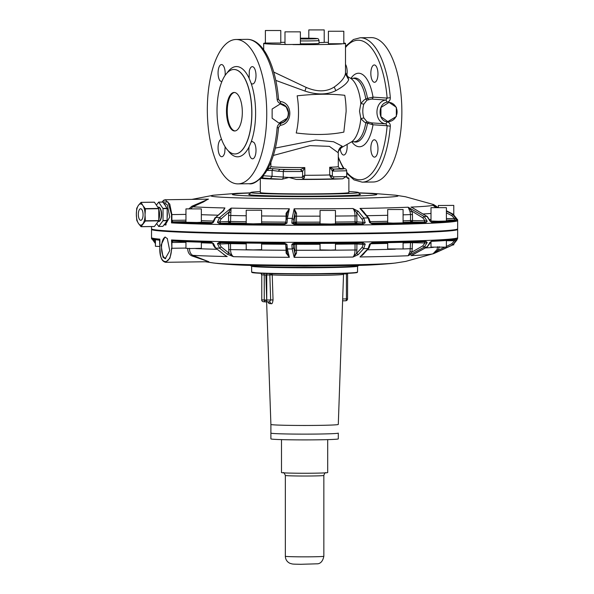<?xml version="1.0" encoding="UTF-8"?>
<svg xmlns="http://www.w3.org/2000/svg" width="594" height="594" viewBox="0 0 594 594"><rect width="100%" height="100%" fill="white"/><g stroke="black" fill="none" stroke-linecap="round" stroke-linejoin="round"><path stroke-width="0.89" d="M328.415 31.252L343.815 31.252L328.415 31.252L328.415 43.756L343.815 43.748A40.912 1.255 0 0 0 345.508 43.392A40.912 1.255 0 0 0 345.121 43.221A40.912 1.255 0 0 0 343.815 43.035M284.986 42.293A40.912 1.255 0 0 0 280.784 42.374M263.684 49.785L263.684 43.392A40.912 1.255 0 0 1 265.384 43.035L280.784 43.028L280.784 30.517L265.377 30.517L280.784 30.517M263.684 43.392A40.912 1.255 0 0 0 264.078 43.57A40.912 1.255 0 0 0 287.407 44.535L300.386 44.364L300.386 31.853L284.986 31.853L300.386 31.853M284.986 31.853L284.986 44.364L287.407 44.535M292.931 44.595A40.912 1.255 0 0 0 341.728 43.919M328.415 42.374A40.912 1.255 0 0 0 324.213 42.293M319.037 42.649L324.213 42.426L324.213 29.915L308.806 29.915L324.213 29.915M300.386 43.815A14.442 0.446 0 0 0 319.037 43.392L319.037 40.503A14.442 0.446 0 0 1 300.386 40.934M345.396 73.79L345.508 72.668L347.869 76.685L348.656 79.685L345.396 73.79C344.527 77.963 340.8 82.373 334.222 87.021C326.507 91.973 317.151 92.107 306.162 87.407L273.723 72.052M275.794 80.39L304.952 91.075C316.966 95.018 327.257 94.869 335.833 90.644C343.139 86.702 347.408 83.049 348.656 79.685M363.81 104.195L360.833 103.467L359.519 111.137L360.833 118.622L363.81 117.924C362.474 113.469 362.474 108.888 363.81 104.195L367.003 100.134L371.502 99.057A1.923 1.752 -86.1 0 0 373.017 97.126A36.769 15.125 -90.8 0 0 372.275 93.28A36.769 15.125 -90.8 0 0 350.883 78.423M341.936 147.327L342.151 146.191C339.657 147.691 338.335 149.881 338.194 152.74L329.418 146.369L309.971 145.627L273.344 155.45M275.349 148.084L315.704 140.08L333.576 141.751L342.151 146.191M352.227 78.475L353.883 78.133A32.031 13.172 89.2 0 1 366.936 95.486A32.031 13.172 89.2 0 1 367.5 98.344L365.807 99.064A31.705 13.038 -90.8 0 0 365.154 95.649A31.705 13.038 -90.8 0 0 352.227 78.475L350.683 78.349A32.833 13.506 -90.8 0 1 359.541 95.226A32.833 13.506 -90.8 0 1 360.833 103.467L364.293 99.844L365.807 99.064L367.003 100.134M216.068 59.14A72.201 29.693 -90.8 0 0 210.967 144.513A72.201 29.693 -90.8 0 0 213.313 153.497A72.201 29.693 -90.8 0 0 238.038 183.88A72.201 29.693 -90.8 0 0 263.105 78.861A72.201 29.693 -90.8 0 0 236.033 39.494A72.201 29.693 -90.8 0 0 216.068 59.14M351.551 141.862L353.103 141.684A31.705 13.038 -90.8 0 0 365.807 122.713L364.293 121.993L360.833 118.622A32.833 13.506 -90.8 0 1 351.559 141.855L341.951 147.319C339.011 149.881 337.786 151.878 338.29 153.311L338.194 152.74M351.759 141.773A36.769 15.125 -90.8 0 0 373.017 124.77L365.807 122.713L367.003 121.733L363.81 117.924M367.003 121.733L371.502 122.884L373.017 124.77L387.147 125.728L385.929 123.864L371.502 122.884M371.502 99.057L385.929 100.037C373.953 101.388 373.96 122.921 385.929 123.864L387.214 121.874C377.702 121.05 377.702 103.289 387.214 102.153L385.929 100.037L387.147 98.092L373.017 97.126L367.5 98.344L368.451 99.473M278.549 99.428L277.123 99.22A72.201 29.693 -90.8 0 0 274.072 78.705A72.201 29.693 -90.8 0 0 247 39.338C263.276 39.048 275.839 66.083 278.549 99.428L280.182 101.507C293.028 102.621 293.028 123.96 280.242 125.327L280.836 123.344C285.647 122.104 288.261 118.793 288.677 113.402L287.541 118.028L278.987 123.114L272.134 118.228L272.141 109.014L280.294 103.905L286.211 106.883L288.677 113.402C288.261 108.011 285.647 104.759 280.836 103.631C278.668 103.081 277.428 101.611 277.123 99.22M255.569 79.678A8.665 3.564 89.2 0 1 252.561 83.977A8.665 3.564 89.2 0 1 251.128 83.279L249.124 78.26L249.309 70.946A8.665 3.564 89.2 0 1 252.316 66.647A8.665 3.564 89.2 0 1 255.472 70.976A8.665 3.564 89.2 0 1 255.569 79.678M221.762 81.875L219.921 80.702A8.665 3.564 89.2 0 1 218.161 70.976A8.665 3.564 89.2 0 1 221.51 64.553A8.665 3.564 89.2 0 1 223.337 65.734A8.665 3.564 89.2 0 1 225.104 75.423M277.123 127.807A72.201 29.693 -90.8 0 1 249.005 183.724C253.17 184.682 258.605 181.088 265.303 172.951C272.401 162.14 276.811 146.978 278.549 127.465A2.406 0.505 -175.2 0 1 277.123 127.807C277.435 125.431 278.668 123.946 280.836 123.344M225.141 146.822L224.762 152.42A8.665 3.564 89.2 0 1 221.748 156.719A8.665 3.564 89.2 0 1 218.599 152.398A8.665 3.564 89.2 0 1 218.503 143.696A8.665 3.564 89.2 0 1 221.51 139.397A8.665 3.564 89.2 0 1 221.599 139.397M250.727 157.64A8.665 3.564 89.2 0 1 249.124 146.755L251.128 142.011L252.316 141.491L254.15 142.671A8.665 3.564 89.2 0 1 255.91 152.391A8.665 3.564 89.2 0 1 252.561 158.821A8.665 3.564 89.2 0 1 250.727 157.64M353.103 141.684L354.767 141.981A32.031 13.172 89.2 0 0 367.5 123.396L368.451 122.357M280.836 103.631L280.182 101.507M371.272 152.406A8.665 3.564 -90.8 0 0 374.524 157.128A8.665 3.564 -90.8 0 0 377.532 144.528A8.665 3.564 -90.8 0 0 374.279 139.798A8.665 3.564 -90.8 0 0 371.272 152.406M340.176 148.619A8.665 3.564 -90.8 0 0 343.711 155.034A8.665 3.564 -90.8 0 0 345.3 154.084A8.665 3.564 -90.8 0 0 347.059 144.624M346.748 75.765A8.665 3.564 -90.8 0 0 346.718 67.582A8.665 3.564 -90.8 0 0 345.508 64.352M376.113 81.333A8.665 3.564 -90.8 0 0 377.836 71.57A8.665 3.564 -90.8 0 0 374.279 64.954A8.665 3.564 -90.8 0 0 372.69 65.904A8.665 3.564 -90.8 0 0 370.96 75.668A8.665 3.564 -90.8 0 0 374.524 82.284A8.665 3.564 -90.8 0 0 376.113 81.333M269.839 168.243A35.618 1.091 0 0 0 269.082 168.399A35.618 1.091 0 0 0 269.008 168.525L267.218 170.471L272.089 170.374L278.23 171.221L279.937 169.275L272.988 168.674L272.089 170.374L272.089 176.633L270.329 178.579L281.563 179.247A1.923 1.708 93.4 0 0 283.271 177.294L283.271 171.525L302.168 171.518L300.445 169.572L304.826 167.59L302.591 171.399L300.75 169.513M268.02 168.451L272.988 168.674M304.403 177.406L302.591 176.388L304.826 175.289L303.66 179.254L301.967 177.302L302.591 176.388L302.591 171.399L302.168 171.518M270.901 162.273L270.901 166.558A33.695 1.032 180 0 0 304.826 167.59L304.826 175.289A33.695 1.032 180 0 0 318.458 175.2A33.695 1.032 180 0 0 329.715 174.948L330.464 177.049L332.358 175.973L332.358 170.983L329.715 167.248L329.715 174.948L333.791 176.864L346.703 176.544L346.703 170.775C346.272 169.134 345.485 168.458 344.334 168.755A1.923 1.789 94.5 0 0 344.186 168.748A69.795 28.705 -90.8 0 1 338.29 156.92M333.791 176.864L333.368 178.846A37.548 1.151 180 0 1 303.66 179.254A12.519 0.386 180 0 1 296.302 179.44A44.283 1.359 180 0 0 342.708 178.794A12.519 0.386 180 0 1 333.368 178.846L330.464 177.049M333.383 169.06L333.88 169.104A35.618 1.091 0 0 0 340.11 168.562A35.618 1.091 0 0 0 340.184 168.436L339.486 168.295L338.29 166.558A33.695 1.032 180 0 1 338.194 166.639A33.695 1.032 180 0 1 329.715 167.248L333.383 169.06L332.358 170.983L333.383 171.087L333.88 169.104L342.567 169.023L344.186 168.748L340.184 168.436L344.334 168.755M387.214 102.153C389.337 101.552 390.369 100.044 390.31 97.646L387.147 98.092A69.795 28.705 -90.8 0 0 345.508 47.49M390.31 97.646A72.201 29.693 -90.8 0 0 387.258 77.138A72.201 29.693 -90.8 0 0 360.187 37.771L371.153 37.615A72.201 29.693 -90.8 0 1 398.225 76.99A72.201 29.693 -90.8 0 1 373.158 182.009L362.192 182.158A72.201 29.693 -90.8 0 0 390.31 126.24L387.147 125.728A69.795 28.705 -90.8 0 1 346.703 172.201M390.31 126.24C390.369 123.871 389.337 122.416 387.214 121.874M396.339 116.521L387.785 121.599L380.94 116.721L380.94 107.507L389.092 102.391L396.346 107.306L396.339 116.521M280.242 103.898A9.63 8.769 -86.1 0 1 288.283 113.372A9.63 8.769 -86.1 0 1 287.206 118.006A9.63 8.769 -86.1 0 1 278.935 123.107M219.149 130.925A42.241 17.375 89.2 0 1 233.501 69.498A42.241 17.375 89.2 0 1 249.658 92.516A42.241 17.375 89.2 0 1 234.675 153.957A42.241 17.375 89.2 0 1 219.149 130.925M340.488 168.458L339.478 168.288M389.04 102.391A9.63 8.769 -86.1 0 1 397.082 111.865A9.63 8.769 -86.1 0 1 396.005 116.498A9.63 8.769 -86.1 0 1 387.734 121.599M230.606 128.349A19.253 7.915 -90.8 0 0 234.667 130.977A19.253 7.915 -90.8 0 0 242.107 116.691A19.253 7.915 -90.8 0 0 238.201 95.092A19.253 7.915 -90.8 0 0 234.133 92.471A19.253 7.915 -90.8 0 0 226.693 106.749A19.253 7.915 -90.8 0 0 230.606 128.349M296.302 179.44L288.944 177.45L301.967 177.302M260.825 178.311A44.283 1.359 180 0 0 282.046 179.277L288.944 177.45L263.216 175.735M342.708 178.794L346.02 176.663L348.099 178.356A44.283 1.359 180 0 0 348.752 178.207A44.283 1.359 180 0 0 348.878 178.103L348.878 192.538A44.283 1.359 180 0 1 348.752 192.642A44.283 1.359 180 0 1 302.918 193.896A44.283 1.359 180 0 1 260.313 192.538L260.313 178.787M347.111 177.725A44.283 1.359 180 0 1 348.878 178.103M235.061 130.947A19.253 7.915 89.2 0 1 231.385 128.341A19.253 7.915 89.2 0 1 227.428 107.202A19.253 7.915 89.2 0 1 234.526 92.486M260.313 191.595A53.913 1.656 0 0 0 250.683 192.538A53.913 1.656 0 0 0 272.111 193.859A53.913 1.656 0 0 0 328.631 194.023A53.913 1.656 0 0 0 358.509 192.538A53.913 1.656 0 0 0 348.878 191.595M362.177 210.142L359.994 208.427L368.102 217.931L369.654 222.683L371.859 223.693L369.654 222.683L370.262 222.215M320.055 222.134A134.296 4.128 0 0 1 296.473 222.156L296.525 213.313L295.01 212.815L294.149 208.798L292.196 218.354L291.832 223.114L294.268 224.428A153.022 4.7 0 0 0 363.06 224.079L365.228 222.743L363.691 217.991L358.167 211.174L352.947 208.524C354.269 209.979 354.967 212.429 355.034 215.867A134.296 4.128 0 0 1 335.454 216.06M295.715 222.156A1.44 0.668 -90.9 0 0 296.384 223.641L294.847 224.116L293.414 222.668L294.943 222.193A1.44 1.433 -107.1 0 0 296.384 223.641L296.473 222.156L294.943 222.193L295.01 212.815L293.688 219.609L292.196 218.354A149.012 4.574 180 0 1 287.385 218.34L289.345 208.784A129.306 3.972 180 0 1 231.111 208.108L219.609 217.553L217.426 222.29L219.312 223.641L217.426 222.29L219.557 221.874L220.73 223.344L219.476 223.374A152.732 4.693 0 0 0 284.563 224.131L286.999 223.099L287.385 218.34L286.026 219.587L287.429 212.229M413.55 208.383L426.997 216.402L430.049 221.117L431.407 222.097A152.732 4.693 0 0 0 456.014 220.099L456.341 218.978L452.613 214.323A149.012 4.574 180 0 0 453.088 214.174L446.398 210.736L453.088 214.174L457.269 220.055A153.022 4.7 0 0 0 457.618 219.721L457.662 220.574A153.066 4.7 0 0 1 426.752 223.403A153.066 4.7 0 0 1 171.518 222.899L171.822 221.198L172.683 221.844A152.732 4.693 0 0 0 211.538 223.203L213.484 222.201L215.681 217.463L223.522 210.684L224.911 207.967L222.765 211.026M208.004 199.161L203.594 201.863L192.783 206.838L190.837 208.672M250.661 192.835L237.043 193.325L213.61 195.203A93.533 2.873 180 0 0 248.233 198.166A93.533 2.873 180 0 0 379.239 197.602A93.533 2.873 180 0 0 395.582 195.203L405.464 196.755L433.464 204.514A129.306 3.972 180 0 1 433.479 205.16L433.984 205.353M446.398 218.592L454.529 218.614L451.789 215.637L452.613 214.323L446.398 211.122M438.275 207.425L432.996 205.309A129.306 3.972 180 0 1 410.989 207.098L413.624 208.346M412.288 207.677L426.997 216.402A149.012 4.574 180 0 1 424.175 216.52L408.167 207.217A129.306 3.972 180 0 1 407.788 207.232A129.306 3.972 180 0 1 359.994 208.427L364.256 212.414M162.741 201.195L165.147 199.755L208.442 199.153L191.847 206.259L192.783 206.838A129.306 3.972 180 0 0 224.911 207.967L222.98 210.855L223.522 210.684M219.312 223.641A153.022 4.7 0 0 0 284.526 224.398L286.999 223.099L285.736 222.705L286.041 219.342M371.985 223.96A153.022 4.7 0 0 0 425.935 222.602L427.212 221.235L424.175 216.52L422.779 217.82L411.969 211.197L408.167 207.217L410.068 211.739L410.506 214.583A134.296 4.128 0 0 1 403.088 214.85M221.168 218.83L219.557 221.874L228.564 221.488A1.44 1.173 -92.4 0 0 228.742 222.26A1.44 0.386 152.6 0 0 230.539 221.48L228.564 221.488L228.564 215.496L228.942 212.11L231.111 208.108L230.858 212.637L228.942 212.11L221.168 218.83L219.609 217.553A149.012 4.574 180 0 1 215.681 217.463L222.98 210.855M246.213 221.755A134.296 4.128 0 0 1 230.539 221.48L230.858 212.637M261.612 215.956A134.296 4.128 0 0 0 286.048 216.134L286.093 213.276L289.345 208.784L287.348 212.793L286.093 213.276M296.525 213.313L294.149 208.798A129.306 3.972 180 0 0 352.947 208.524L356.63 212.504L356.89 215.889L355.034 215.867L355.034 221.859L356.89 221.881A1.44 1.314 -86.1 0 1 355.576 223.344L361.924 223.775L363.238 222.312L365.228 222.743L363.06 224.079M358.167 211.174L356.63 212.504L362.11 219.26L363.691 217.991A149.012 4.574 180 0 0 368.102 217.931L368.978 218.332L362.177 210.15M435.729 207.447L432.996 205.309L436.694 207.432M162.117 202.064L168.028 201.982L171.518 214.59L185.952 214.397M164.026 203.623L164.939 203.371L167.3 204.841L169.75 216.988L165.236 225.029L164.308 224.799M191.847 206.259L189.1 208.702M162.051 202.064L163.669 200.223L165.147 199.755L169.765 204.091L171.889 214.59L171.889 220.99L172.297 220.359L172.683 221.844L185.952 221.659M213.305 221.733L213.484 222.201L212.132 223.151M293.688 219.609L293.414 222.668L291.832 223.114L294.282 224.161A152.732 4.693 0 0 0 362.949 223.819L361.924 223.775M284.526 224.398L285.751 222.646L286.026 219.587M425.935 222.602L427.212 221.235L425.022 220.842L424.175 222.319L425.705 222.342A152.732 4.693 0 0 1 371.859 223.693L371.48 223.641M368.978 218.332L370.441 222.453L371.599 223.648M294.268 224.428L294.847 224.116M403.088 220.842A134.296 4.128 0 0 0 410.506 220.574L410.506 214.583L412.488 214.575L411.969 211.197L410.068 211.739M456.89 219.015L456.986 219.795M454.529 218.614L456.341 218.978L456.014 220.099L454.388 220.107L454.529 218.614M431.289 222.089L429.514 220.649M151.819 229.106A152.777 4.693 0 0 0 293.005 233.784A152.777 4.693 0 0 0 403.482 232.677C317.515 235.142 160.18 233.242 152.688 229.611L151.529 228.816A153.066 4.7 0 0 0 240.318 233.078A153.066 4.7 0 0 0 403.668 232.395A153.066 4.7 0 0 0 426.752 231.645A153.066 4.7 0 0 0 457.662 228.816L457.662 220.574M403.497 232.677A152.777 4.693 0 0 0 426.522 231.927A152.777 4.693 0 0 0 457.373 229.106M165.681 224.97L165.177 224.784M164.887 203.608A10.833 4.455 89.2 0 1 165.377 203.415M285.736 222.705L284.311 224.079L285.113 223.834M246.213 210.224L246.213 223.596L253.148 223.834L261.612 223.596L261.612 210.224L246.213 210.224L261.612 210.224M185.952 208.895L185.952 222.267L197.163 222.483L201.351 222.267L201.351 208.895L185.952 208.895L201.351 208.895M387.689 209.511L387.689 222.891L393.028 223.114L403.088 222.891L403.088 209.511L387.689 209.511L403.088 209.511M320.055 210.454L320.055 223.827L330.925 224.042L335.454 223.827L335.454 210.454L320.055 210.454L335.454 210.454M228.742 222.26A1.44 1.173 -92.4 0 0 229.737 222.958A135.736 4.173 0 0 0 246.213 223.247M430.999 207.662L430.999 221.035L438.313 221.272L446.398 221.035L446.398 207.662L430.999 207.662L446.398 207.662M163.907 203.623L165.815 203.601A10.588 4.358 89.2 0 1 165.889 203.601M166.194 224.77A10.588 4.358 89.2 0 1 166.112 224.777L164.041 224.799M439.055 205.494L453.779 205.39L439.055 205.494M171.518 248.262C171.221 266.55 158.843 265.711 159.853 247.468L159.853 239.159A153.066 4.7 180 0 1 151.529 237.63L151.529 229.388A153.066 4.7 180 0 0 292.983 234.081A153.066 4.7 180 0 0 457.662 229.388L457.662 237.63A153.066 4.7 180 0 1 292.983 242.322A153.066 4.7 180 0 1 171.518 239.954L171.889 248.27L169.929 258.197L165.548 262.31L163.038 260.9M163.031 257.232L161.085 245.077L164.939 237.043L167.3 238.521L169.75 250.668L165.236 258.702L163.031 257.232M152.213 238.409L152.368 239.375L155.42 243.614L152.331 239.285L153.898 239.828L155.42 241.936M159.333 239.946A153.022 4.7 180 0 1 151.574 238.484C153.237 238.818 147.334 238.714 159.586 240.199L159.838 247.468C160.491 254.544 160.15 260.773 165.548 262.31L208.843 261.709L191.847 255.888L192.783 255.361L208.732 261.709M171.822 241.661L172.297 242.486L172.683 241.09L171.822 241.661L171.518 239.954M211.523 242.441A152.732 4.693 180 0 1 172.683 241.09L211.36 242.196L213.484 243.533L215.681 248.084L225.505 255.658M220.73 242.59L219.557 244.008L217.426 243.622L219.312 242.367L284.556 243.377A152.732 4.693 180 0 1 219.476 242.619L217.426 243.622L219.609 248.173L227.45 254.284L233.479 256.682C231.615 255.39 230.635 253.037 230.539 249.599A134.296 4.128 180 0 0 286.048 250.245L286.093 253.066L289.345 257.306L287.385 248.96L286.999 244.431L284.526 243.124L286.999 244.431L285.751 244.773L284.689 243.384M362.949 243.057A152.732 4.693 180 0 1 294.282 243.406L292.991 243.495L291.832 244.446L292.196 248.975L294.149 257.321A129.306 3.972 0 0 0 294.78 257.328A129.306 3.972 0 0 0 352.947 257.046L358.167 254.685L363.691 248.619L365.228 244.075L363.06 242.812L365.228 244.075L363.238 244.446L361.924 243.02M165.681 258.65L163.825 257.217A10.833 4.455 89.2 0 1 161.509 247.557A10.833 4.455 89.2 0 1 165.377 237.095M371.866 242.939L425.72 241.58A152.732 4.693 180 0 1 371.866 242.939L369.654 244.015L368.102 248.552L359.994 256.957A129.306 3.972 0 0 0 408.167 255.739L424.175 247.141L427.212 242.567L425.935 241.335L427.212 242.567L425.022 242.976L424.175 241.565M456.296 239.085A153.022 4.7 180 0 1 431.652 241.09L430.049 242.449L426.997 247.022L410.989 255.62A129.306 3.972 0 0 0 432.996 253.831L452.613 244.943L456.341 240.31L456.296 239.085L456.341 240.31L454.529 240.748L454.388 239.345M457.662 237.63L457.618 238.484A153.022 4.7 180 0 1 457.269 238.788L456.823 240.162L453.088 244.795L433.999 253.489L405.754 261.397L395.582 263.001A93.533 2.873 0 0 1 297.497 265.199A93.533 2.873 0 0 1 213.61 263.001L205.427 261.761M162.756 226.373L158.687 226.463L162.979 220.775L167.1 220.716L165.162 223.544A10.588 4.358 89.2 0 1 164.412 224.324M165.704 222.579L165.162 223.544A10.588 4.358 89.2 0 0 165.852 222.386M156.586 204.863L158.68 202.108L163.038 208.643L167.159 208.583L167.174 216.142M162.867 202.094L158.732 202.146L162.867 202.094L164.649 204.648M164.263 204.15L165.162 205.212A10.588 4.358 89.2 0 1 165.889 206.541M167.159 212.496L167.174 212.904M164.345 204.269A10.588 4.358 89.2 0 1 165.162 205.212L165.503 205.932M187.674 248.247C187.726 252.079 189.122 254.626 191.847 255.888M172.654 241.09L172.431 240.837A153.022 4.7 180 0 0 211.36 242.196M211.538 242.449L213.484 243.533L213.305 243.867M295.277 243.406A1.44 1.433 -107.1 0 0 294.943 244.327L293.414 244.795L291.832 244.446L294.268 243.154A153.022 4.7 180 0 0 363.06 242.812M294.282 243.406L362.956 243.057M370.262 244.349L369.654 244.015L371.859 242.939M429.514 242.783L431.652 241.09M456.831 240.154L453.088 244.795A149.012 4.574 180 0 1 452.613 244.943L451.789 243.711L454.529 240.748L446.398 240.719M456.883 240.006L457.618 238.484M167.159 216.55L167.1 220.716M164.263 224.51L162.808 226.411M158.687 226.463L156.823 223.775M163.038 208.643L163.038 220.53L167.159 220.471M165.704 206.274L167.159 208.583M225.52 255.665L215.681 248.084A149.012 4.574 180 0 0 219.609 248.173L221.168 246.911L233.479 256.682A129.306 3.972 0 0 0 289.345 257.306L287.348 253.645L286.093 253.066M223.663 254.462L227.183 256.549A129.306 3.972 0 0 1 192.783 255.361C190.57 254.121 189.471 251.759 189.501 248.285M335.454 244.186A134.296 4.128 180 0 0 355.034 243.993L355.034 249.985C354.967 253.415 354.269 255.769 352.947 257.046L356.63 253.356L358.167 254.685M355.138 243.154A1.44 0.542 89.3 0 0 355.034 243.993L356.89 244.015L356.89 250.007L355.034 249.985A134.296 4.128 180 0 1 296.473 250.274L296.525 253.096L294.149 257.321L295.01 253.668L296.525 253.096M287.459 254.284L287.355 253.579M227.45 254.284L228.942 252.962L228.564 243.622A1.44 1.173 87.6 0 1 228.779 242.798M153.891 239.493L155.42 239.828M284.311 243.325L285.751 244.773L286.048 250.245L286.516 250.252M286.026 247.661L287.385 248.96A149.012 4.574 180 0 0 292.196 248.975L293.688 247.691L293.414 244.795L294.847 243.362M439.174 246.688L438.535 250.059L432.996 253.831L437.065 249.562L438.535 250.059L444.772 247.26M437.6 246.733L437.065 249.562M413.053 254.722L410.989 255.62L412.971 254.722M410.068 251.522L410.506 242.701L412.488 242.694L411.969 252.042L408.167 255.739L410.068 251.522L411.969 252.042L422.779 245.894L424.175 247.141A149.012 4.574 180 0 0 426.997 247.022L427.376 246.755M364.085 253.579L361.984 255.569M159.838 246.48L155.42 246.265L155.42 239.731M201.351 242.181L201.351 248.344L189.159 248.537L185.952 248.344L185.952 241.676M261.612 243.228L261.612 249.673L253.148 249.911L246.213 249.673L246.213 243.057M335.454 243.317L335.454 249.903L330.925 250.119L320.055 249.903L320.055 243.392M412.488 248.686L410.506 248.693A134.296 4.128 180 0 1 403.088 248.96L387.689 248.968L387.689 242.664M446.398 240.466L446.361 247.134L430.999 247.111L430.999 241.513M453.779 244.379L453.779 244.847L452.776 244.958M358.531 265.377L358.509 265.667A53.913 1.656 180 0 1 358.353 265.793A53.913 1.656 180 0 1 302.546 267.322A53.913 1.656 180 0 1 250.683 265.667L250.661 265.377M357.417 266.001L357.521 266.097A52.948 1.626 180 0 1 357.543 266.149A52.948 1.626 180 0 1 306.927 267.775A52.948 1.626 180 0 1 300.579 267.768A52.948 1.626 180 0 1 251.648 266.149A52.948 1.626 180 0 1 251.678 266.097L251.774 266.001M141.127 202.383L154.41 202.212L158.65 208.442L159.088 214.634L158.65 220.834L154.41 226.492L141.016 226.663L145.374 221.02L158.65 220.834M154.292 202.205L141.016 202.391L142.872 205.517A10.588 4.358 89.2 0 1 145.055 214.835L145.433 208.88L158.709 208.702M342.671 298.982L347.549 298.871L347.616 273.337M302.042 425.467A33.695 1.032 0 0 0 338.29 424.435L338.29 424.435A33.695 1.032 180 0 1 308.635 425.46A33.695 1.032 180 0 1 271.866 424.68A33.695 1.032 180 0 1 270.901 424.435L270.901 424.435A33.695 1.032 0 0 0 284.296 425.259A33.695 1.032 0 0 0 302.042 425.467M268.035 301.952L268.985 303.527A37.934 1.166 0 0 0 271.243 303.683C272.052 304.128 272.646 302.881 273.04 299.933L266.743 300.029L266.743 275.015A1.923 0.794 89.2 0 1 267.033 273.537M270.077 273.626A1.923 0.794 -90.8 0 0 269.839 274.97L264.248 274.985A45.731 1.403 180 0 1 261.768 274.822L261.768 299.836L261.768 274.822A1.923 1.804 94.7 0 0 261.078 273.314M145.374 221.02L145.055 214.835C145.003 218.726 144.305 221.688 142.961 223.73A10.588 4.358 89.2 0 1 142.872 223.849A10.588 4.358 89.2 0 1 138.513 223.552L141.016 226.663M136.776 220.433L138.513 223.552A10.588 4.358 89.2 0 1 136.338 214.241L136.776 220.433M136.717 208.294L136.338 214.241A10.588 4.358 89.2 0 1 138.424 205.346L136.717 208.294M145.433 208.88L142.872 205.517A10.588 4.358 89.2 0 0 138.513 205.22L138.424 205.338A10.588 4.358 89.2 0 1 138.513 205.22L141.016 202.391M271.243 303.683L269.661 301.856L265.978 301.901A1.923 0.794 -90.8 0 0 265.978 301.901A1.923 0.794 -90.8 0 0 266.713 300.527A1.923 0.497 -172.8 0 1 264.248 300.007A45.731 1.403 180 0 1 261.768 299.836A1.923 1.804 94.7 0 0 263.573 301.745M266.001 301.901L269.557 301.856L270.649 299.977L269.839 274.97L272.178 274.48A1.923 1.596 92.6 0 0 271.785 273.671M268.985 303.527A1.923 1.804 94.8 0 0 267.968 301.878M143.072 214.835A5.777 2.376 89.2 0 1 140.778 220.315A5.777 2.376 89.2 0 1 138.32 214.241A5.777 2.376 89.2 0 1 140.615 208.761A5.777 2.376 89.2 0 1 143.072 214.835M270.901 424.435L270.901 433.093A33.695 1.032 0 0 0 284.296 433.917A33.695 1.032 0 0 0 319.617 434.021A33.695 1.032 0 0 0 338.29 433.093L338.29 438.869A33.695 1.032 180 0 1 316.78 439.835A33.695 1.032 180 0 1 279.722 439.567A33.695 1.032 180 0 1 270.99 438.944A33.695 1.032 180 0 1 270.901 438.869L270.901 424.435L266.624 301.893M281.489 439.619L281.489 472.549A23.107 0.713 0 0 0 297.097 473.218A23.107 0.713 0 0 0 327.702 472.549L327.702 439.619M320.055 244.268A134.296 4.128 180 0 1 296.473 244.283L296.473 250.274L294.943 250.319L295.01 253.668L293.688 247.691M300.386 38.944A12.519 0.386 0 0 0 316.988 38.528A12.519 0.386 0 0 0 300.386 38.216L317.404 38.573C317.946 38.328 318.495 38.974 319.037 40.503M304.952 91.075L306.162 87.407M335.833 90.644L334.222 87.021M346.124 111.568A41.424 17.033 -90.8 0 0 344.765 95.3C330.761 93.711 314.894 93.882 297.156 95.827A41.803 17.189 -90.8 0 1 298.522 112.244A41.803 17.189 -90.8 0 1 296.22 132.974C313.847 135.224 329.722 134.935 343.837 132.113L346.124 111.568M251.128 142.011A45.129 18.562 -90.8 0 0 253.334 91.164A45.129 18.562 -90.8 0 0 251.128 83.279M228.148 150.69A45.129 18.562 -90.8 0 0 249.124 146.755M249.124 78.26A45.129 18.562 -90.8 0 0 227.071 72.943M234.727 153.957A42.248 17.375 -90.8 0 0 234.779 153.957A42.248 17.375 -90.8 0 0 249.762 92.516A42.248 17.375 -90.8 0 0 233.605 69.491A42.248 17.375 -90.8 0 0 233.553 69.491M284.986 169.572L279.937 169.275A35.618 1.091 0 0 0 300.445 169.572L284.986 169.572A1.923 1.708 93.4 0 0 283.271 171.525L278.23 171.221M333.383 171.087L346.703 170.775M263.06 175.921L263.216 175.935A1.923 1.789 94.5 0 1 261.419 177.881A12.519 0.386 180 0 1 261.278 177.866M282.046 179.277A12.519 0.386 180 0 1 281.563 179.247M261.419 177.881L270.329 178.579M249.755 194.141A55.836 1.715 0 0 0 248.923 194.335A55.836 1.715 0 0 0 270.953 195.834A55.836 1.715 0 0 0 327.569 196.027A55.836 1.715 0 0 0 360.268 194.594A55.836 1.715 0 0 0 359.437 194.141M358.561 192.991A72.201 2.22 180 0 1 376.589 194.632A72.201 2.22 180 0 1 334.303 196.48A72.201 2.22 180 0 1 261.085 196.235A72.201 2.22 180 0 1 232.603 194.297A72.201 2.22 180 0 1 250.631 192.991M201.351 214.686A134.296 4.128 0 0 0 217.768 215.191M172.431 222.104A153.022 4.7 0 0 0 211.36 223.463M228.564 215.496L230.539 215.488A134.296 4.128 0 0 0 246.213 215.763M294.943 216.201L296.473 216.164A134.296 4.128 0 0 0 320.055 216.142M366.981 215.696A134.296 4.128 0 0 0 387.689 215.288M431.652 222.356A153.022 4.7 0 0 0 456.296 220.352M423.448 213.966A134.296 4.128 0 0 0 430.999 213.439M451.789 215.637L446.398 212.838M171.518 222.899L171.518 214.59M201.351 220.678A134.296 4.128 0 0 0 213.172 221.057M356.89 215.889L356.89 221.881L363.238 222.312L362.11 219.26M261.612 221.948A134.296 4.128 0 0 0 285.766 222.119M286.048 219.297L286.048 216.134L287.281 216.179M335.454 222.052A134.296 4.128 0 0 0 355.034 221.859A1.44 0.542 -90.7 0 0 355.576 223.344A135.736 4.173 0 0 1 335.454 223.537M370.3 221.636A134.296 4.128 0 0 0 387.689 221.28M412.488 214.575L412.488 220.567L425.022 220.842L422.779 217.82M457.128 219.721A152.732 4.693 0 0 0 456.942 219.149M429.759 219.535A134.296 4.128 0 0 0 430.999 219.431M185.952 220.166L172.297 220.359M201.351 222.186A135.736 4.173 0 0 0 212.734 222.55M230.539 221.48A1.44 0.794 -88.8 0 1 229.737 222.958L220.73 223.344M261.612 223.433A135.736 4.173 0 0 0 285.372 223.611M370.73 223.121A135.736 4.173 0 0 0 387.689 222.78M403.088 222.349A135.736 4.173 0 0 0 411.649 222.045L424.175 222.319M296.384 223.641A135.736 4.173 0 0 0 320.055 223.626M410.506 220.574A1.44 1.136 -92.3 0 0 411.649 222.045A1.44 0.839 91.3 0 0 412.095 221.8A1.44 0.839 91.3 0 0 412.488 220.567L410.506 220.574A1.44 0.943 43.3 0 0 412.095 221.8M427.249 216.468L430.286 221.035A135.736 4.173 0 0 0 430.999 220.998M446.398 220.077L454.388 220.107M356.4 221.866A1.44 0.824 -88.8 0 1 355.576 223.344M167.159 211.538A10.588 4.358 89.2 0 1 167.337 214.523A10.588 4.358 89.2 0 1 167.159 217.486M171.889 241.862L171.889 248.27L185.952 248.077M284.526 243.124A153.022 4.7 180 0 1 219.312 242.367M371.562 242.968L370.441 244.156L368.933 248.173L368.102 248.552A149.012 4.574 180 0 1 363.691 248.619L362.11 247.342L363.238 244.446L356.89 244.015A1.44 1.314 93.9 0 0 356.615 243.139M425.935 241.335A153.022 4.7 180 0 1 371.985 242.686M185.952 242.3L172.297 242.486M246.213 243.882A134.296 4.128 180 0 1 230.539 243.607L219.557 244.008L221.168 246.911M422.779 245.894L425.022 242.976L412.488 242.694A1.44 0.839 91.3 0 0 412.399 242.048M456.014 239.337A152.732 4.693 180 0 1 431.437 241.335L427.212 246.956L412.021 255.197M158.739 226.433L162.867 226.373M162.979 208.383L167.1 208.331M216.765 249.28A134.296 4.128 180 0 1 195.701 248.574M295.886 243.406L296.473 244.283L294.943 244.327L294.943 250.319M356.89 250.007L356.63 253.356L362.11 247.342M446.398 246.473L451.789 243.711M433.709 247.297A134.296 4.128 180 0 1 425.638 247.943M395.314 249.198A134.296 4.128 180 0 1 367.575 249.799M158.063 207.239A7.173 2.948 89.2 0 1 161.048 210.157A7.173 2.948 89.2 0 1 161.271 217.901A7.173 2.948 89.2 0 1 158.36 221.391M212.771 243.176A134.296 4.128 180 0 1 201.351 242.805M230.405 242.827A1.44 0.794 91.2 0 1 230.539 243.607L230.539 249.599L228.564 249.614M285.64 244.253A134.296 4.128 180 0 1 261.612 244.075M296.473 244.283L296.451 243.406M410.61 242.1A1.44 1.136 87.7 0 0 410.506 242.701A134.296 4.128 180 0 1 403.088 242.976M387.689 243.406A134.296 4.128 180 0 1 370.567 243.763M158.101 207.313L158.412 207.313A6.98 2.873 89.2 0 1 160.952 210.796A6.98 2.873 89.2 0 1 161.026 217.805A6.98 2.873 89.2 0 1 158.605 221.265L158.427 221.272M229.165 243.607A1.44 0.572 89.2 0 1 229.269 242.805M355.799 243.986L355.761 243.146M411.13 242.694A1.44 0.52 89.3 0 1 411.174 242.085M159.088 218.674A8.472 3.482 89.2 0 1 158.813 219.669M158.769 209.214A8.472 3.482 89.2 0 1 159.11 218.592M357.543 266.149L357.543 272.111A52.948 1.626 180 0 1 317.003 273.693A52.948 1.626 180 0 1 300.579 273.737A52.948 1.626 180 0 1 251.648 272.111L251.648 266.149M158.813 209.63A8.665 3.564 89.2 0 1 158.999 218.689A8.665 3.564 89.2 0 1 158.85 219.29M357.165 272.304A52.658 1.619 180 0 1 316.936 273.975A52.658 1.619 180 0 1 300.601 274.012A52.658 1.619 180 0 1 252.027 272.304M346.443 273.389A1.923 0.794 -90.8 0 0 346.413 273.908L343.577 273.945M345.827 300.742A1.923 1.76 55.6 0 0 346.71 300.46A1.923 1.923 0 0 1 345.649 300.802A1.923 0.794 89.2 0 1 345.619 300.794L342.612 300.839L345.619 300.794A1.923 0.794 89.2 0 0 345.827 300.742A1.923 0.794 89.2 0 0 346.413 298.931L346.413 273.908L347.549 273.856M266.713 300.527L266.743 300.029L264.248 300.007L264.248 274.985A1.923 1.7 93.3 0 0 263.513 273.418M338.29 424.435L343.54 274.265A38.944 1.195 180 0 1 301.641 275.453A38.944 1.195 180 0 1 272.23 274.925A1.923 1.596 92.6 0 0 272.178 274.48M273.04 299.933L272.23 274.925L269.839 274.97M266.691 299.71L265.882 274.703M145.433 220.775L158.709 220.589M145.374 208.628L158.65 208.442M346.168 300.698A1.923 1.804 -85.3 0 1 345.686 300.794M262.763 301.544A1.923 1.723 -49.7 0 1 261.768 299.836M264.248 300.007A1.923 1.7 93.3 0 0 265.949 301.901A1.923 1.923 0 0 1 265.837 301.901L263.417 301.737A1.923 1.923 0 0 1 261.65 299.822M283.279 472.705C283.598 472.104 284.288 473.017 285.343 475.43A19.253 0.594 0 0 0 298.344 475.994A19.253 0.594 0 0 0 323.849 475.43C324.495 473.336 325.185 472.43 325.913 472.705M285.343 475.43L285.343 556.259A19.253 0.594 0 0 0 298.344 556.816A19.253 0.594 0 0 0 323.849 556.259L323.849 475.43M343.815 43.756L343.815 31.252M345.508 72.668L345.508 43.392M350.683 78.349L347.869 76.685M247 39.338L236.033 39.494M338.29 153.311L338.29 166.558M249.005 183.724L238.038 183.88M278.549 127.465L280.242 125.327M270.329 168.199L269.706 168.295L270.901 166.558M338.29 157.893L343.518 168.689M346.703 173.285L354.002 179.871L362.192 182.158M360.187 37.771L353.423 39.516L345.508 46.347M346.703 176.544L347.356 177.985M347.624 178.326L347.995 178.363M249.606 194.208L250.683 192.538M359.593 194.208L358.509 192.538M395.582 195.203L372.163 193.332L358.531 192.835M213.61 195.203L191.929 199.384M433.464 204.514L436.39 206.296M151.529 228.816L151.529 226.566M215.087 217.679L212.199 223.151M287.355 212.845L287.444 212.177M457.618 219.721L456.935 219.119M453.096 214.174L456.831 218.822M431.326 222.097L430.286 221.035M403.489 232.677L450.504 230.494C459.526 229.381 456.289 229.477 457.462 229.202L457.662 228.816M438.372 205.39L438.372 207.113M453.779 205.39L453.779 214.59M151.574 238.484L151.529 237.63M159.586 240.199L159.994 241.023M215.139 247.884C213.491 245.656 212.756 244.231 212.934 243.622L212.095 242.575M287.466 254.314L285.736 244.721M456.073 239.33C452.843 240.065 444.624 240.733 431.422 241.342M368.933 248.173L361.946 255.606M162.801 202.049L158.68 202.108M403.088 242.307L403.088 248.968M158.754 209.095L158.798 219.795M357.543 272.111L353.103 273.032L300.601 274.012L258.91 273.21L251.648 272.111M260.937 273.307L261.65 274.799M343.54 274.265L343.733 273.485M141.09 226.708L154.351 226.522M141.082 202.354L154.343 202.168M346.71 300.46A1.923 1.923 0 0 0 347.549 298.879M268.184 302.004L267.337 301.7M265.377 43.028L265.377 30.517M308.806 38.216L308.806 29.915M213.61 263.001L217.827 263.498C231.148 264.672 242.664 265.31 252.391 265.421L304.388 266.038L356.808 265.421C366.505 265.31 378.022 264.672 391.342 263.498L395.582 263.001M323.849 556.259C322.891 560.833 320.886 563.342 317.842 563.795L300.764 564.293C292.003 564.114 293.109 564.248 289.909 563.305C287.021 561.872 285.499 559.526 285.343 556.259"/></g></svg>
